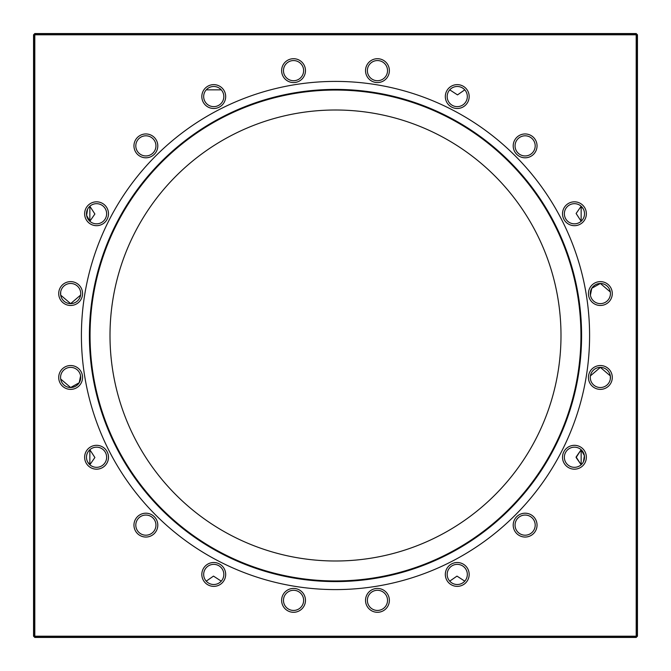 <?xml version="1.0" encoding="UTF-8"?>
<svg xmlns="http://www.w3.org/2000/svg" width="671" height="671" viewBox="0 0 671 671"><rect width="100%" height="100%" fill="white"/><g stroke="black" fill="none" stroke-linecap="round" stroke-linejoin="round"><path stroke-width="1.01" d="M636.192 636.192L636.821 636.821L637.45 636.192L637.45 34.808L636.192 33.55L34.808 33.55L34.179 34.179L636.821 34.179L34.179 34.179L34.179 636.821L34.179 34.179L34.808 34.808L636.192 34.808L636.192 636.192L34.808 636.192L34.808 34.808M459.115 84.781A11.927 11.927 0 0 0 445.469 94.695A11.927 11.927 0 0 0 455.383 108.341A11.927 11.927 0 0 0 469.029 98.427A11.927 11.927 0 0 0 459.115 84.781M458.821 86.609A10.073 10.073 0 0 0 447.297 94.98A10.073 10.073 0 0 0 455.668 106.513A10.073 10.073 0 0 0 467.201 98.134A10.073 10.073 0 0 0 458.821 86.609M576.305 201.971A11.927 11.927 0 0 0 562.659 211.885A11.927 11.927 0 0 0 572.573 225.531A11.927 11.927 0 0 0 586.219 215.617A11.927 11.927 0 0 0 576.305 201.971M576.02 203.799A10.073 10.073 0 0 0 564.487 212.179A10.073 10.073 0 0 0 572.866 223.703A10.073 10.073 0 0 0 584.391 215.332A10.073 10.073 0 0 0 576.02 203.799M602.231 365.67A11.927 11.927 0 0 0 588.584 375.584A11.927 11.927 0 0 0 598.498 389.23A11.927 11.927 0 0 0 612.145 379.316A11.927 11.927 0 0 0 602.231 365.67M601.946 367.498A10.073 10.073 0 0 0 590.413 375.877A10.073 10.073 0 0 0 598.792 387.402A10.073 10.073 0 0 0 610.316 379.031A10.073 10.073 0 0 0 601.946 367.498M526.987 513.349A11.927 11.927 0 0 0 513.349 523.263A11.927 11.927 0 0 0 523.263 536.901A11.927 11.927 0 0 0 536.901 526.987A11.927 11.927 0 0 0 526.987 513.349M526.701 515.177A10.073 10.073 0 0 0 515.177 523.548A10.073 10.073 0 0 0 523.548 535.072A10.073 10.073 0 0 0 535.072 526.701A10.073 10.073 0 0 0 526.701 515.177M379.316 588.584A11.927 11.927 0 0 0 365.67 598.498A11.927 11.927 0 0 0 375.584 612.145A11.927 11.927 0 0 0 389.23 602.231A11.927 11.927 0 0 0 379.316 588.584M379.031 590.413A10.073 10.073 0 0 0 367.498 598.792A10.073 10.073 0 0 0 375.877 610.316A10.073 10.073 0 0 0 387.402 601.946A10.073 10.073 0 0 0 379.031 590.413M295.416 588.584A11.927 11.927 0 0 0 281.77 598.498A11.927 11.927 0 0 0 291.684 612.145A11.927 11.927 0 0 0 305.33 602.231A11.927 11.927 0 0 0 295.416 588.584M295.123 590.413A10.073 10.073 0 0 0 283.598 598.792A10.073 10.073 0 0 0 291.969 610.316A10.073 10.073 0 0 0 303.502 601.946A10.073 10.073 0 0 0 295.123 590.413M215.617 562.659A11.927 11.927 0 0 0 201.971 572.573A11.927 11.927 0 0 0 211.885 586.219A11.927 11.927 0 0 0 225.531 576.305A11.927 11.927 0 0 0 215.617 562.659M215.332 564.487A10.073 10.073 0 0 0 203.799 572.866A10.073 10.073 0 0 0 212.179 584.391A10.073 10.073 0 0 0 223.703 576.02A10.073 10.073 0 0 0 215.332 564.487M147.737 513.349A11.927 11.927 0 0 0 134.099 523.263A11.927 11.927 0 0 0 144.013 536.901A11.927 11.927 0 0 0 157.651 526.987A11.927 11.927 0 0 0 147.737 513.349M147.452 515.177A10.073 10.073 0 0 0 135.928 523.548A10.073 10.073 0 0 0 144.299 535.072A10.073 10.073 0 0 0 155.823 526.701A10.073 10.073 0 0 0 147.452 515.177M98.427 445.469A11.927 11.927 0 0 0 84.781 455.383A11.927 11.927 0 0 0 94.695 469.029A11.927 11.927 0 0 0 108.341 459.115A11.927 11.927 0 0 0 98.427 445.469M98.134 447.297A10.073 10.073 0 0 0 86.609 455.668A10.073 10.073 0 0 0 94.98 467.201A10.073 10.073 0 0 0 106.513 458.821A10.073 10.073 0 0 0 98.134 447.297M72.502 365.67A11.927 11.927 0 0 0 58.855 375.584A11.927 11.927 0 0 0 68.769 389.23A11.927 11.927 0 0 0 82.416 379.316A11.927 11.927 0 0 0 72.502 365.67M72.208 367.498A10.073 10.073 0 0 0 60.684 375.877A10.073 10.073 0 0 0 69.054 387.402A10.073 10.073 0 0 0 80.587 379.031A10.073 10.073 0 0 0 72.208 367.498M72.502 281.77A11.927 11.927 0 0 0 58.855 291.684A11.927 11.927 0 0 0 68.769 305.33A11.927 11.927 0 0 0 82.416 295.416A11.927 11.927 0 0 0 72.502 281.77M72.208 283.598A10.073 10.073 0 0 0 60.684 291.969A10.073 10.073 0 0 0 69.054 303.502A10.073 10.073 0 0 0 80.587 295.123A10.073 10.073 0 0 0 72.208 283.598M98.427 201.971A11.927 11.927 0 0 0 84.781 211.885A11.927 11.927 0 0 0 94.695 225.531A11.927 11.927 0 0 0 108.341 215.617A11.927 11.927 0 0 0 98.427 201.971M98.134 203.799A10.073 10.073 0 0 0 86.609 212.179A10.073 10.073 0 0 0 94.98 223.703A10.073 10.073 0 0 0 106.513 215.332A10.073 10.073 0 0 0 98.134 203.799M147.737 134.099A11.927 11.927 0 0 0 134.099 144.013A11.927 11.927 0 0 0 144.013 157.651A11.927 11.927 0 0 0 157.651 147.737A11.927 11.927 0 0 0 147.737 134.099M147.452 135.928A10.073 10.073 0 0 0 135.928 144.299A10.073 10.073 0 0 0 144.299 155.823A10.073 10.073 0 0 0 155.823 147.452A10.073 10.073 0 0 0 147.452 135.928M215.617 84.781A11.927 11.927 0 0 0 201.971 94.695A11.927 11.927 0 0 0 211.885 108.341A11.927 11.927 0 0 0 225.531 98.427A11.927 11.927 0 0 0 215.617 84.781M215.332 86.609A10.073 10.073 0 0 0 203.799 94.98A10.073 10.073 0 0 0 212.179 106.513A10.073 10.073 0 0 0 223.703 98.134A10.073 10.073 0 0 0 215.332 86.609M295.416 58.855A11.927 11.927 0 0 0 281.77 68.769A11.927 11.927 0 0 0 291.684 82.416A11.927 11.927 0 0 0 305.33 72.502A11.927 11.927 0 0 0 295.416 58.855M295.123 60.684A10.073 10.073 0 0 0 283.598 69.054A10.073 10.073 0 0 0 291.969 80.587A10.073 10.073 0 0 0 303.502 72.208A10.073 10.073 0 0 0 295.123 60.684M379.316 58.855A11.927 11.927 0 0 0 365.67 68.769A11.927 11.927 0 0 0 375.584 82.416A11.927 11.927 0 0 0 389.23 72.502A11.927 11.927 0 0 0 379.316 58.855M379.031 60.684A10.073 10.073 0 0 0 367.498 69.054A10.073 10.073 0 0 0 375.877 80.587A10.073 10.073 0 0 0 387.402 72.208A10.073 10.073 0 0 0 379.031 60.684M375.248 84.538A254.091 254.091 0 0 0 84.538 295.752A254.091 254.091 0 0 0 295.752 586.462A254.091 254.091 0 0 0 586.462 375.248A254.091 254.091 0 0 0 375.248 84.538M459.115 562.659A11.927 11.927 0 0 0 445.469 572.573A11.927 11.927 0 0 0 455.383 586.219A11.927 11.927 0 0 0 469.029 576.305A11.927 11.927 0 0 0 459.115 562.659M458.821 564.487A10.073 10.073 0 0 0 447.297 572.866A10.073 10.073 0 0 0 455.668 584.391A10.073 10.073 0 0 0 467.201 576.02A10.073 10.073 0 0 0 458.821 564.487M576.305 445.469A11.927 11.927 0 0 0 562.659 455.383A11.927 11.927 0 0 0 572.573 469.029A11.927 11.927 0 0 0 586.219 459.115A11.927 11.927 0 0 0 576.305 445.469M576.02 447.297A10.073 10.073 0 0 0 564.487 455.668A10.073 10.073 0 0 0 572.866 467.201A10.073 10.073 0 0 0 584.391 458.821A10.073 10.073 0 0 0 576.02 447.297M602.231 281.77A11.927 11.927 0 0 0 588.584 291.684A11.927 11.927 0 0 0 598.498 305.33A11.927 11.927 0 0 0 612.145 295.416A11.927 11.927 0 0 0 602.231 281.77M601.946 283.598A10.073 10.073 0 0 0 590.413 291.969A10.073 10.073 0 0 0 598.792 303.502A10.073 10.073 0 0 0 610.316 295.123A10.073 10.073 0 0 0 601.946 283.598M526.987 134.099A11.927 11.927 0 0 0 513.349 144.013A11.927 11.927 0 0 0 523.263 157.651A11.927 11.927 0 0 0 536.901 147.737A11.927 11.927 0 0 0 526.987 134.099M526.701 135.928A10.073 10.073 0 0 0 515.177 144.299A10.073 10.073 0 0 0 523.548 155.823A10.073 10.073 0 0 0 535.072 147.452A10.073 10.073 0 0 0 526.701 135.928M373.999 92.439A246.098 246.098 0 0 1 578.561 373.999A246.098 246.098 0 0 1 297.001 578.561A246.098 246.098 0 0 1 92.439 297.001A246.098 246.098 0 0 1 373.999 92.439M464.76 89.847L457.513 94.888L449.729 89.847M206.24 581.153L213.487 576.112L221.271 581.153M89.847 449.729L89.847 464.76L94.888 457.513L89.847 449.729L89.847 464.76L87.582 461.824M89.847 206.24L89.847 221.271L94.888 214.015L89.847 206.24L89.847 221.271L86.609 215.332L87.582 209.176M221.271 89.847L206.24 89.847M373.898 93.076A245.443 245.443 0 0 0 93.076 297.102A245.443 245.443 0 0 0 297.102 577.924A245.443 245.443 0 0 0 577.924 373.898A245.443 245.443 0 0 0 373.898 93.076M449.729 581.153L456.985 576.112L464.76 581.153M581.153 464.76L581.153 449.729L576.112 456.985L581.153 464.76L576.112 457.513L581.153 449.729L584.391 455.668L583.418 461.824M370.778 112.778A225.498 225.498 0 0 0 112.778 300.222A225.498 225.498 0 0 0 300.222 558.222A225.498 225.498 0 0 0 558.222 370.778A225.498 225.498 0 0 0 370.778 112.778M636.821 34.179L636.821 636.821L636.821 34.179L636.192 34.808M34.808 636.192L34.179 636.821L636.821 636.821L34.179 636.821L33.55 636.192L33.55 34.808L34.179 34.179M581.153 221.271L581.153 206.24L576.112 213.487L581.153 221.271L581.153 206.24L583.418 209.176M80.587 295.123L70.631 303.627L60.684 295.123L60.684 291.969M80.587 375.877L79.22 382.722L70.631 387.528L60.684 379.031M590.413 375.877L600.369 367.373L610.316 375.877L610.316 379.031M590.413 295.123L591.78 288.278L600.369 283.472L610.316 291.969M34.179 636.821L34.808 637.45L636.192 637.45L636.821 636.821M335.5 560.998A225.498 225.498 0 0 0 560.302 317.811A225.498 225.498 0 0 0 335.5 110.002"/></g></svg>
